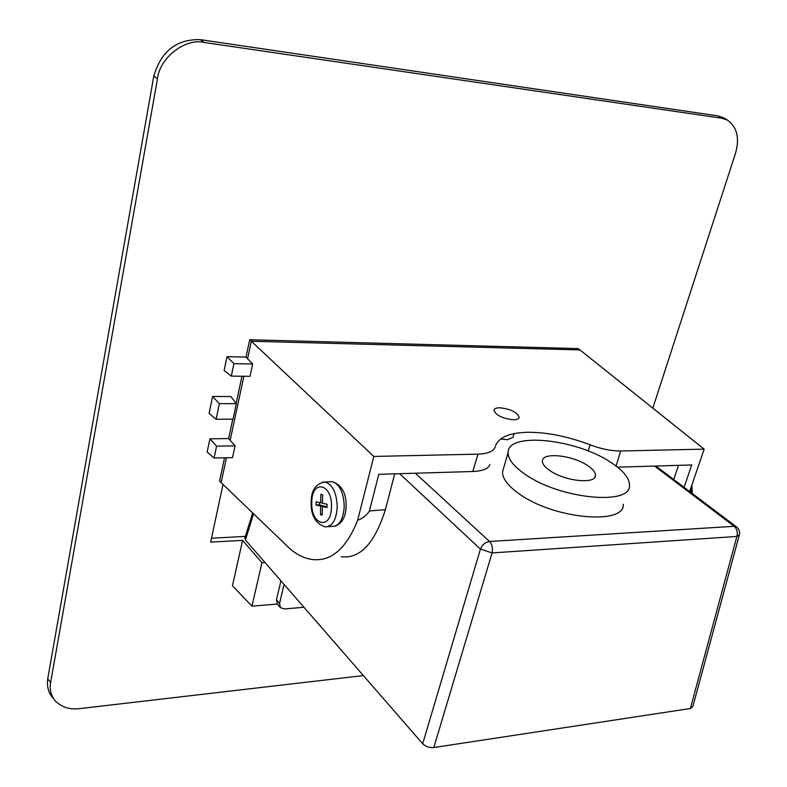 <?xml version="1.0" encoding="UTF-8"?>
<svg xmlns="http://www.w3.org/2000/svg" width="787" height="787" viewBox="0 0 787 787"><rect width="100%" height="100%" fill="white"/><g stroke="black" fill="none" stroke-linecap="round" stroke-linejoin="round"><path stroke-width="1.18" d="M513.596 419.786C517.079 419.707 518.938 418.851 519.174 417.218C516.961 412.103 510.438 408.955 499.607 407.774C496.066 407.833 494.177 408.689 493.931 410.352C496.154 415.477 502.706 418.625 513.596 419.786M514.098 433.598L512.947 437.346L507.458 439.736L500.68 438.969M489.888 464.399C488.678 468.668 482.982 471.039 472.79 471.502L478.004 454.138C488.127 453.755 493.892 451.236 495.308 446.583C498.289 437.444 509.228 432.663 528.116 432.26C547.358 432.27 568.007 436.451 590.073 444.803C601.258 448.993 611.45 451.059 620.638 450.99L616.103 466.032M209.067 413.421L212.569 396.481L230.886 396.54L236.326 403.662L233.031 419.156L216.11 419.255L209.067 413.421M226.99 356.688L224.118 370.51L231.319 376.107L233.936 363.683L226.99 356.688L246.026 357.062L247.59 358.793L251.338 341.253L579.94 349.92L578.071 348.592L249.725 339.738L246.026 357.062M251.958 606.138L232.46 585.843L242.603 540.364L261.953 562.685L251.958 606.138L277.378 604.042M223.006 484.438L210.65 542.125L242.603 540.364M224.551 457.818L219.593 481.064L221.127 482.638L226.44 457.778M232.785 419.156L228.653 438.556L209.903 438.812L207.148 452.043L214.084 458.044L232.509 457.65L235.057 445.835L230.158 440.366L243.862 376.265M241.943 376.235L236.139 403.416M363.378 675.571L79.713 708.605C69.905 709.844 61.76 707.297 55.277 700.971C50.87 695.501 49.315 689.353 50.614 682.545L157.439 78.916C159.446 57.904 185.279 37.835 204.108 42.449L721.886 118.247L727.473 120.106C737.183 127.238 739.829 138.414 735.402 153.613L652.826 408.138M209.903 438.812L216.592 446.14L214.084 458.044M247.59 358.793L252.676 363.997L250.02 376.334L231.319 376.107M252.676 363.997L233.936 363.683M216.592 446.14L235.057 445.835M678.502 465.353L673.731 479.509M617.569 467.173L691.714 464.96L684.1 487.34M245.347 536.4L211.487 538.219M249.725 339.738L373.815 456.44L357.652 520.227C362.738 518.495 366.663 515.396 369.428 510.95L378.803 474.315L472.79 471.502M723.784 117.883L718 115.896L200.341 39.655C176.691 39.016 161.187 51.125 153.809 75.975L47.712 678.896C46.787 686.697 48.45 692.953 52.68 697.666L53.811 699.102M221.127 482.638L286.143 545.106C294.368 553.556 303.172 558.357 312.547 559.527C331.347 561.593 346.388 548.49 357.652 520.227M478.004 454.138L373.815 456.44M620.638 450.99L704.149 449.141L689.658 491.531M704.149 449.141L579.94 349.92M341.273 556.724C359.993 559.055 374.691 543.394 385.374 509.72L394.71 473.843M588.184 450.981L590.073 444.803M230.158 440.366L228.653 438.556M264.993 562.479L261.953 562.685M216.11 419.255L219.366 403.652L212.569 396.481M219.366 403.652L236.326 403.662M319.591 502.578L319.542 504.831L324.116 506.366M324.126 505.864L320.634 506.08L320.457 514.619L322.208 515.032L322.385 506.484L327.028 506.513M322.217 514.501L320.457 514.619M322.385 506.484L327.008 507.526L327.077 504.251L322.444 503.218L322.621 494.649L320.87 494.275L320.693 502.824L316.118 501.811L316.059 505.047L320.634 506.08M320.693 502.824L322.463 502.716M319.542 504.831L316.059 505.047M253.63 513.645L245.426 539.99L422.698 743.764L480.434 549.1L492.072 552.936L433.804 747.542C429.377 747.857 425.669 746.597 422.698 743.764M245.426 539.99L244.895 537.836M739.239 535.337L692.845 706.549L690.356 708.516L433.804 747.542M690.356 708.516L736.878 536.449L739.387 534.796C739.996 531.54 738.993 528.884 736.386 526.818L736.642 527.015M587.358 465.392C572.139 455.014 541.977 451.974 542.381 461.054C542.341 463.996 544.919 467.232 550.093 470.734C565.302 481.388 596.143 484.389 595.464 475.348C595.474 472.269 592.768 468.954 587.358 465.392M610.397 462.087C623.097 470.301 629.462 478.024 629.492 485.245C631.44 505.913 559.891 499.076 525.175 474.315C513.675 466.376 507.989 459.126 508.107 452.555C507.576 431.748 575.612 438.772 610.397 462.087M623.304 504.29C625.055 525.411 553.773 519.007 519.371 493.961C507.969 485.933 502.352 478.555 502.529 471.836L503.69 467.822M280.221 607.387L277.339 603.993L276.444 599.802L279.542 603.442L280.438 607.633L284.333 608.941L303.959 607.269M276.444 599.802L280.939 580.806M279.542 603.442L284.068 584.407M157.439 78.916L153.809 75.975M47.712 678.896L50.614 682.545M721.886 118.247L718 115.896M200.341 39.655L204.108 42.449M385.374 509.72L369.428 510.95M690.986 492.534L691.006 487.596M337.239 507.162C336.275 520.099 332.301 526.67 325.287 526.897C315.469 523.522 310.767 515.288 311.16 502.204C311.15 490.222 315.803 483.474 325.129 481.969C332.675 484.536 336.708 492.937 337.239 507.162M311.77 502.46C310.737 525.578 331.357 530.753 331.484 506.887C332.38 483.139 311.652 479.037 311.77 502.46M327.923 526.71L332.242 526.395C339.276 526.169 343.27 519.607 344.234 506.72C343.712 492.534 339.669 484.162 332.094 481.614L329.546 481.742M322.404 482.156L332.094 481.614C341.676 484.802 346.349 493.026 346.123 506.267M415.359 473.223L489.534 541.486L734.232 526.306L654.538 466.071M655.886 466.032L736.386 526.818L734.232 526.306C736.976 528.844 737.862 532.219 736.878 536.449L492.072 552.936C492.967 548.195 492.121 544.378 489.534 541.486C485.333 542.145 482.293 544.683 480.434 549.1L399.658 473.695M518.928 418.005L519.174 417.218M727.473 120.106L723.784 117.873M692.058 493.351L692.226 491.659M691.862 485.087L692.235 491.609M335.065 526.149C342.129 523.463 345.818 516.852 346.123 506.336M244.767 538.269L252.706 512.76M508.107 452.555L502.529 471.836M594.883 477.168L595.464 475.348"/></g></svg>
